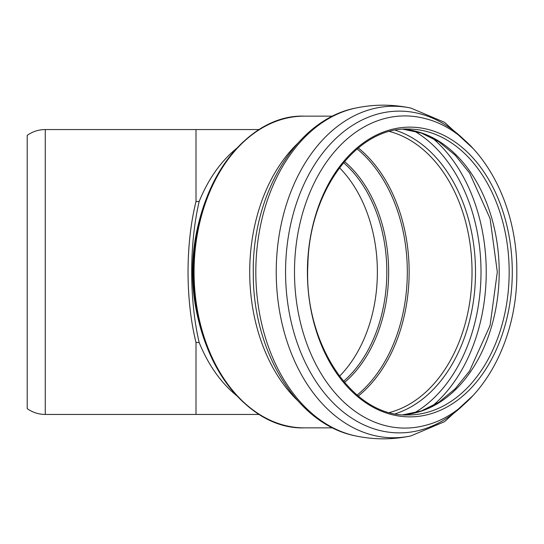<?xml version="1.0" encoding="UTF-8"?>
<svg xmlns="http://www.w3.org/2000/svg" width="544" height="544" viewBox="0 0 544 544"><rect width="100%" height="100%" fill="white"/><g stroke="black" fill="none" stroke-linecap="round" stroke-linejoin="round"><path stroke-width="0.82" d="M196.003 201.491C185.395 244.256 185.395 299.744 196.003 342.509L199.172 342.509C189.196 299.744 189.196 244.256 199.172 201.491L196.003 201.491L196.003 129.554L45.261 129.554C38.638 129.608 32.613 131.546 27.2 135.368L27.2 408.632C32.613 412.454 38.638 414.392 45.261 414.446L259.182 414.446M45.261 129.554L45.261 414.446M196.003 342.509L196.003 414.446M199.172 342.509A142.446 100.722 90 0 0 236.62 395.597M236.62 148.403A142.446 100.722 90 0 0 199.172 201.491M201.096 214.574A142.446 100.722 90 0 0 192.549 272A142.446 100.722 90 0 0 201.096 329.426M343.516 162.636A128.248 90.685 -90 0 1 386.825 272A128.248 90.685 -90 0 1 343.516 381.364M344.488 382.514A129.01 91.222 90 0 0 388.654 272A129.01 91.222 90 0 0 344.488 161.486M357.109 148.906A142.202 100.552 -90 0 1 407.313 272A142.202 100.552 -90 0 1 357.109 395.094M339.49 376.271A128.248 90.685 90 0 0 377.373 272A128.248 90.685 90 0 0 339.49 167.729M258.087 413.515A155.108 109.677 -90 0 1 193.304 272A155.108 109.677 -90 0 1 258.087 130.485M358.278 147.941A142.956 101.089 -90 0 1 409.142 272A142.956 101.089 -90 0 1 358.278 396.059M389.599 131.492A142.956 101.089 -90 0 1 472.036 272A142.956 101.089 -90 0 1 389.599 412.508M395.27 130.213A145.316 102.755 -90 0 1 475.517 272A145.316 102.755 -90 0 1 395.27 413.787M414.066 130.914A152.456 107.807 -90 0 1 481.012 272A152.456 107.807 -90 0 1 414.066 413.086M432.133 137.775A155.992 110.303 -90 0 1 486.234 272A155.992 110.303 -90 0 1 432.133 406.225M403.118 129.214A142.956 101.089 -90 0 1 499.195 272A142.956 101.089 -90 0 1 403.118 414.786M509.17 272A142.956 101.089 -90 0 1 408.082 414.956C353.158 417.336 303.457 343.937 307.877 264.71C309.284 190.631 356.864 127.133 408.082 129.044A142.956 101.089 -90 0 1 509.17 272M512.285 272A144.874 102.442 -90 0 1 358.625 397.46A144.874 102.442 -90 0 1 358.625 146.54A144.874 102.442 -90 0 1 512.285 272M425.66 425.286A156.087 110.371 -90 0 1 294.488 272A156.087 110.371 -90 0 1 425.66 118.714C478.502 131.968 517.657 200.076 516.8 272C517.657 343.93 478.502 412.032 425.66 425.286M464.263 404.097A160.881 113.764 -90 0 1 314.262 378.821A160.881 113.764 -90 0 1 314.262 165.179A160.881 113.764 -90 0 1 464.263 139.903M473.464 395.155L444.611 421.641L410.89 435.914A165.764 117.212 -90 0 1 276.236 272A165.764 117.212 -90 0 1 410.89 108.086C392.455 104.203 374.02 104.203 355.592 108.086A165.764 117.212 -90 0 0 255.823 272A165.764 117.212 -90 0 0 355.592 435.914C296.745 424.51 252.742 351.2 253.286 273.258C251.845 194.453 296.072 119.585 355.592 108.086M297.527 400.472A155.863 110.214 -90 0 1 297.527 143.528M304.273 427.863A155.863 110.214 -90 0 1 194.058 272A155.863 110.214 -90 0 1 304.273 116.137C244.467 114.145 191.808 189.026 193.304 272C191.808 354.974 244.467 429.855 304.273 427.863L332.69 427.863M196.003 129.554L259.182 129.554M403.063 414.78L421.348 410.951L438.94 402.206L455.219 388.756L469.54 371.028L490.083 325.414L497.311 272L490.083 218.586L469.54 172.972L455.219 155.244L438.94 141.794L421.348 133.049L403.063 129.22M473.464 148.845L444.611 122.359L410.89 108.086M410.89 435.914C392.455 439.797 374.02 439.797 355.592 435.914M332.69 116.137L304.273 116.137"/></g></svg>
